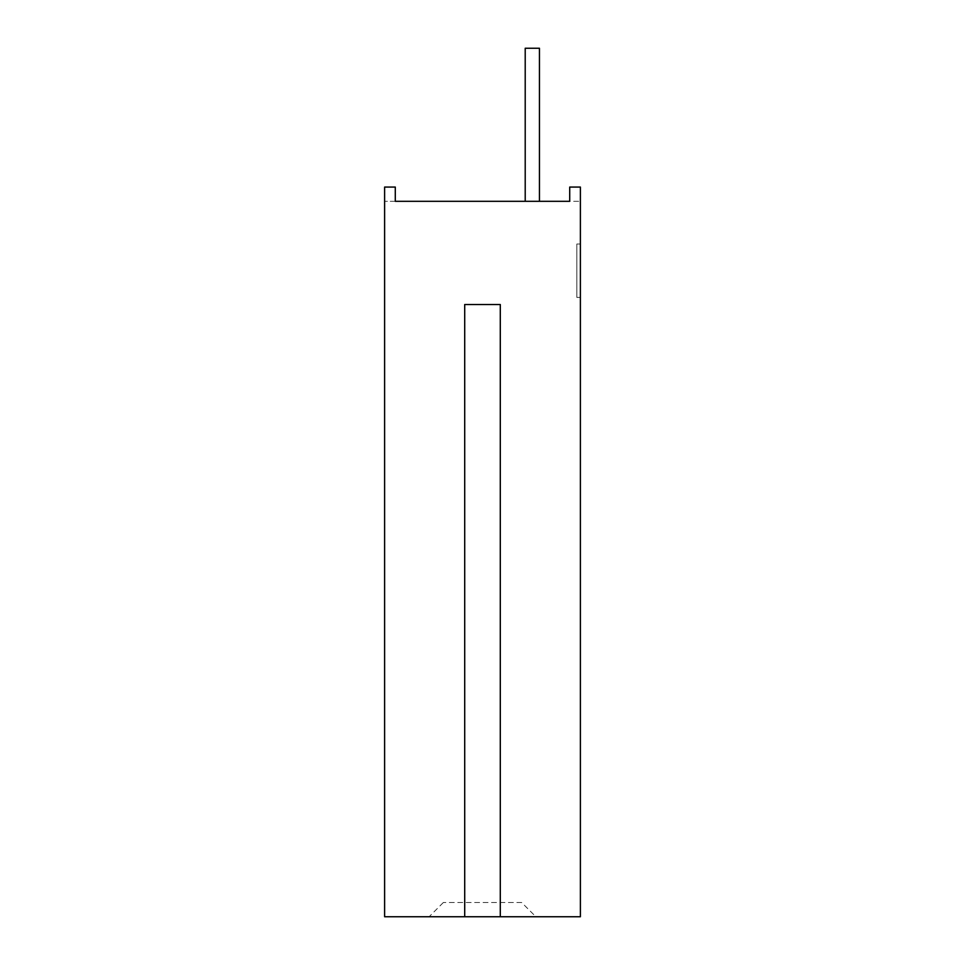 <?xml version="1.0" encoding="UTF-8"?>
<svg xmlns="http://www.w3.org/2000/svg" width="965" height="965" viewBox="0 0 965 965"><rect width="100%" height="100%" fill="white"/><g stroke="black" fill="none" stroke-linecap="round" stroke-linejoin="round"><path stroke-width="0.72" stroke-dasharray="4.83 3.62" d="M539.447 201.311L525.213 201.311L539.447 201.311L525.213 201.311L539.447 201.311L525.213 201.311L539.447 201.311L525.213 201.311L539.447 201.311L539.447 48.25L525.213 48.25L539.447 48.25L539.447 201.311L539.447 48.25L525.213 48.25L525.213 201.311L525.213 48.25L539.447 48.25L539.447 201.311L539.447 48.25L525.213 48.25L525.213 201.311L525.213 48.25L539.447 48.25L539.447 201.311L539.447 48.25L525.213 48.25L525.213 201.311M580.387 297.413L580.387 244.024L580.387 297.413L580.387 244.024L580.387 297.413L576.829 297.413L576.829 244.024L576.829 297.413L580.387 297.413L576.829 297.413L576.829 244.024L580.387 244.024L576.829 244.024L576.829 297.413L580.387 297.413M576.829 244.024L580.387 244.024L576.829 244.024M521.655 902.516L443.345 902.516L521.655 902.516L535.889 916.75L429.111 916.75L535.889 916.75M443.345 902.516L429.111 916.75M464.708 916.75L464.708 304.53L500.292 304.53L464.708 304.53L464.708 916.75L580.387 916.75L580.387 187.065L569.712 187.065L569.712 201.311L580.387 201.311L569.712 201.311L569.712 187.065L580.387 187.065L580.387 201.311L580.387 187.065L569.712 187.065L569.712 201.311L384.613 201.311L395.288 201.311L395.288 187.065L384.613 187.065L384.613 201.311L384.613 187.065L395.288 187.065L384.613 187.065L384.613 916.75L464.708 916.75L464.708 304.53L500.292 304.53L500.292 916.75M395.288 187.065L395.288 201.311L395.288 187.065"/><path stroke-width="1.45" d="M500.292 304.53L464.708 304.53L464.708 916.75L500.292 916.75L500.292 304.53M464.708 916.75L384.613 916.75L384.613 187.065L395.288 187.065L395.288 201.311L569.712 201.311L569.712 187.065L580.387 187.065L580.387 916.75L500.292 916.75M539.447 201.311L539.447 48.25L525.213 48.25L525.213 201.311"/></g></svg>
